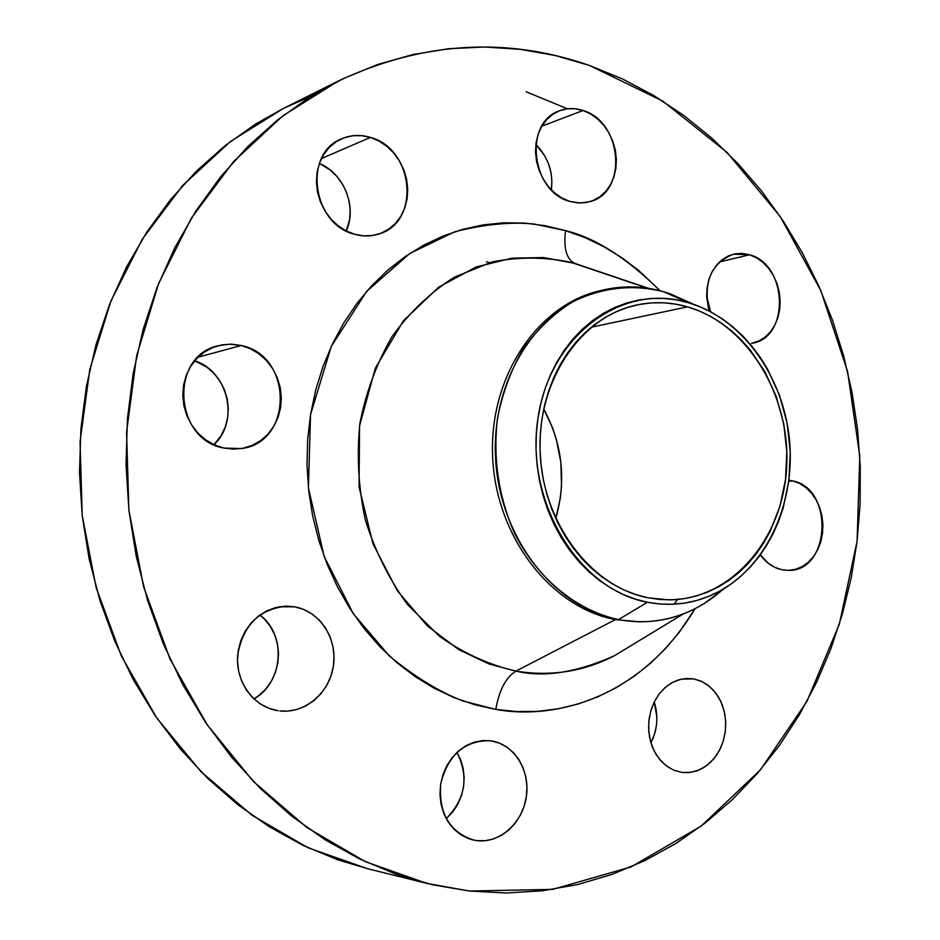 <?xml version="1.0" encoding="UTF-8"?>
<svg xmlns="http://www.w3.org/2000/svg" width="940" height="940" viewBox="0 0 940 940"><rect width="100%" height="100%" fill="white"/><g stroke="black" fill="none" stroke-linecap="round" stroke-linejoin="round"><path stroke-width="1.41" d="M241.286 345.497C293.092 355.661 293.315 442.587 241.345 448.568L224.025 448.075L233.696 449.156L243.272 448.204L252.39 445.302L260.721 440.543L267.947 434.127L273.799 426.314L278.064 417.384L280.613 407.702L281.33 397.608L280.202 387.48L277.265 377.692L272.635 368.609L266.478 360.561L259.017 353.863L250.51 348.775L241.286 345.497L231.687 344.169L222.087 344.839L212.839 347.518L204.309 352.101L196.848 358.434L190.738 366.271L186.249 375.307L183.559 385.2L182.771 395.552L183.923 405.951L186.978 415.974L191.807 425.233L198.211 433.352L205.93 440.026L214.649 444.996L224.025 448.075C174.076 440.014 169.13 356.342 217.88 345.791L229.525 344.146L241.286 345.497L198.07 357.2L241.286 345.497M213.944 444.679C239.7 421.273 228.35 371.359 194.721 360.796L206.964 367.246L214.109 373.556L220.007 381.147L224.437 389.736L227.245 398.995L228.303 408.571L227.597 418.136L225.154 427.312L221.041 435.761L213.944 444.679M294.725 606.841C319.694 611.212 337.437 638.331 333.477 665.426C329.87 692.568 305.183 713.871 279.803 710.934L287.452 711.122L296.829 709.524L305.759 705.975L313.901 700.641L320.975 693.72L326.697 685.495L330.868 676.271L333.336 666.401L334.029 656.249L332.901 646.18L330.022 636.591L325.475 627.814L319.424 620.189L312.103 613.996L303.761 609.496L294.725 606.841L285.325 606.171L275.913 607.499L266.866 610.812L258.524 615.994L251.227 622.844L245.258 631.104L240.875 640.469L238.255 650.55L237.503 660.961L238.654 671.289L241.65 681.112L246.398 690.054L252.672 697.739L260.239 703.895L268.793 708.266L277.982 710.699C253.741 707.209 235.165 681.676 237.714 654.792C243.119 624.971 259.558 608.744 287.053 606.136L294.725 606.841L279.403 606.77L294.725 606.841M253.917 698.937C283.469 682.698 286.747 634.265 259.828 615.019L264.551 619.213L270.344 626.439L274.703 634.747L277.453 643.83L278.522 653.359L277.841 662.97L275.455 672.311L271.425 681.042L265.926 688.82L259.123 695.353L253.917 698.937M491.232 740.873C514.062 744.233 530.289 770.177 526.388 796.486C522.816 822.829 499.786 843.662 476.709 840.619L471.304 839.526L476.709 840.619L485.24 840.712L493.688 838.88L501.725 835.202L509.045 829.832L515.379 822.993L520.49 814.945L524.203 806.003L526.388 796.486L526.952 786.757L525.883 777.18L523.228 768.098L519.08 759.873L513.581 752.787L506.942 747.124L499.399 743.105L491.232 740.873L482.761 740.556L474.289 742.154L466.146 745.62L458.661 750.849L452.128 757.64L446.805 765.724L442.905 774.807L440.602 784.524L439.979 794.488L441.072 804.299L443.833 813.582L448.145 821.948L453.844 829.08L460.694 834.708L468.426 838.598L473.983 840.172C449.626 832.276 438.534 813.464 440.719 783.725C448.086 754.914 464.466 740.579 489.869 740.697L491.232 740.873M446.206 818.67C465.476 798.941 469.06 776.851 456.957 752.388L460.6 759.649L463.15 768.262L464.16 777.357L463.596 786.58L461.47 795.604L457.874 804.088L452.916 811.702L446.206 818.67M693.732 678.903L701.933 681.559L709.394 686.341L715.763 693.027L720.745 701.287L724.082 710.699L725.645 720.827L725.351 731.179L723.212 741.272L719.323 750.625L713.871 758.756L707.091 765.301L699.337 769.907L690.947 772.339L682.358 772.457L689.008 772.574L696.493 771L703.602 767.686L710.076 762.775L715.657 756.465L720.158 748.992L723.4 740.65L725.28 731.743L725.727 722.613L724.728 713.589L722.32 705.012L718.583 697.21L713.648 690.465L707.714 685.025L700.993 681.124L693.732 678.903L686.212 678.457L678.692 679.82L671.501 682.945L664.886 687.727L659.14 693.99L654.463 701.499L651.067 709.959L649.082 719.041L648.588 728.383L649.611 737.606L652.113 746.36L655.991 754.291L661.09 761.095L667.189 766.488L674.062 770.283L681.43 772.327L673.31 769.966L665.826 765.477L659.351 759.073L654.193 751.06L650.609 741.813L648.788 731.778L648.8 721.45L650.668 711.322L654.275 701.886L659.445 693.591L665.92 686.834L673.393 681.935L681.5 679.091L693.732 678.903M656.414 725.504L654.569 733.976L650.915 742.847C657.495 729.652 658.599 716.022 654.252 701.922L656.86 716.809M792.843 480.928C834.203 488.8 830.396 571.555 788.484 570.357L781.634 569.687L788.719 570.345L795.71 569.276L802.361 566.514L808.388 562.191L813.605 556.468L817.788 549.571L820.808 541.757L822.535 533.332L822.923 524.614L821.959 515.919L819.668 507.565L816.143 499.869L811.514 493.124L805.944 487.59L799.646 483.466L792.843 480.928L788.954 480.234L792.843 480.928L788.825 481.245L792.843 480.928M749.58 254.775C788.073 264.504 789.847 338.659 751.577 343.3L759.144 340.868L765.301 336.966L770.624 331.62L774.901 325.029L777.979 317.45L779.754 309.166L780.165 300.495L779.19 291.741L776.875 283.245L773.303 275.326L768.591 268.276L762.928 262.354L756.512 257.795L749.58 254.775L742.4 253.436L735.245 253.812L728.394 255.915L722.108 259.687L716.633 264.963L712.191 271.566L708.971 279.227L707.091 287.663L706.645 296.523L708.971 310.917C703.191 281.8 711.368 262.894 733.494 254.176L749.58 254.775L719.441 261.966L749.58 254.775M710.581 311.763L706.621 295.712L710.581 311.763M370.419 137.416C413.964 148.696 420.721 222.134 379.267 233.86C371.394 236.481 363.228 236.633 354.791 234.319L363.757 235.87L372.628 235.482L381.076 233.202L388.772 229.113L395.446 223.379L400.851 216.247L404.776 207.963L407.102 198.857L407.737 189.257L406.644 179.54L403.895 170.046L399.571 161.128L393.825 153.126L386.88 146.346L378.985 141.035L370.419 137.416L361.524 135.642L352.618 135.771L344.064 137.839L336.179 141.752L329.294 147.392L323.677 154.548L319.553 162.925L317.086 172.208L316.404 182.031L317.509 192.007L320.376 201.724L324.876 210.807L330.833 218.891L338.001 225.671L346.096 230.876L354.791 234.319C312.48 224.813 302.598 153.385 341.631 138.815C350.82 134.89 360.42 134.42 370.419 137.416L321.433 158.554L370.419 137.416M346.261 230.958C357.376 207.282 344.017 173.465 319.365 163.442L330.175 169.976L336.861 176.368L342.372 183.923L346.531 192.359L349.163 201.348L350.197 210.572L349.574 219.678L346.261 230.958M583.023 110.497C622.292 121.566 627.932 192.136 590.25 201.571L580.168 203.04L569.781 201.395L577.724 202.934L585.573 202.652L593.034 200.572L599.826 196.789L605.701 191.466L610.448 184.804L613.879 177.049L615.876 168.507L616.382 159.495L615.371 150.341L612.868 141.4L608.979 132.987L603.844 125.419L597.652 118.992L590.626 113.952L583.023 110.497L575.139 108.758L567.255 108.829L559.699 110.697L552.755 114.328L546.704 119.58L541.781 126.242L538.185 134.079L536.07 142.786L535.518 151.998L536.564 161.363L539.149 170.516L543.191 179.07L548.502 186.719L554.882 193.135L562.073 198.093L569.781 201.395C531.241 191.854 523.31 122.259 559.476 110.791C567.055 107.936 574.916 107.842 583.023 110.497L541.804 126.207L583.023 110.497M551.369 189.892C553.402 172.279 548.231 157.133 535.847 144.443L544.789 155.864L548.537 163.854L550.946 172.349L551.909 181.056L551.369 189.892M588.158 267.9L570.897 262.295C544.695 256.867 518.398 256.761 491.996 261.966L454.255 277.23C430.579 292.317 409.922 311.998 392.274 336.25C376.893 362.699 366.106 391.757 359.903 423.399C356.636 455.794 358.457 488.024 365.366 520.079C375.13 551.181 389.195 579.369 407.572 604.632L439.556 636.38C463.596 653.277 489.059 664.85 515.942 671.113C505.849 677.423 499.14 690.183 495.815 709.394L463.267 701.099C439.556 692.028 414.916 677 389.372 655.979L353.264 613.644L324.206 556.621L308.402 487.884L310.541 414.634L331.256 346.472L366.553 291.482L409.781 253.471L454.631 231.804C483.618 224.378 510.032 221.77 533.897 223.99L565.528 230.617C595.149 237.797 626.663 257.842 660.068 290.754L638.93 270.661L621.951 257.795L603.962 246.75L585.103 237.655L565.528 230.617C563.436 248.219 566.468 259.123 574.61 263.306C566.468 259.123 563.436 248.219 565.528 230.617L545.412 225.753L524.931 223.121L504.263 222.792L483.606 224.825L463.173 229.219L443.175 235.999L423.799 245.117L405.281 256.514L387.809 270.132L371.594 285.854L356.836 303.526L343.711 323.007L332.384 344.075L322.996 366.541L315.687 390.147L310.541 414.634L307.639 439.744L307.016 465.183L308.696 490.656L312.656 515.872L318.848 540.547L327.202 564.399L337.601 587.148L349.927 608.568L364.015 628.402L379.69 646.462L396.774 662.559L415.057 676.542L434.315 688.303L454.349 697.727L474.923 704.765L495.815 709.394L516.824 711.58L537.715 711.368L558.301 708.795L578.382 703.931L597.793 696.846L616.334 687.657L633.889 676.495L650.28 663.464L665.402 648.729L679.138 632.444L695.059 608.685C637.661 703.884 547.48 719.3 495.815 709.394C499.14 690.183 505.849 677.423 515.942 671.113C543.661 677.74 576.42 672.652 614.208 655.85L633.149 644.358M674.109 604.209L677.517 599.473M602.881 290.061L599.896 290.766C537.292 305.03 488.812 377.175 492.642 457.075C495.979 536.975 551.169 607.792 615.442 619.589L618.473 619.625L647.402 602.258C578.911 589.768 525.049 502.277 537.868 418.852C549.688 335.204 622.48 282.376 688.08 302.586L663.616 291.729C632.091 283.904 601.459 287.429 571.731 302.304C553.108 314.219 536.857 329.846 522.981 349.175C510.878 370.266 502.348 393.472 497.401 418.782C492.913 458.462 498.541 496.449 514.298 532.745C537.257 578.511 576.161 610.366 618.473 619.625C554.106 607.804 498.823 536.822 495.486 456.734C491.644 376.635 540.195 304.337 602.881 290.061C623.232 285.349 643.477 285.901 663.616 291.729L689.584 302.492M637.861 621.763L615.442 619.589L515.942 671.113L615.442 619.589C550.887 607.757 495.556 536.376 492.595 456.123C489.141 375.882 538.397 303.902 601.389 290.425M648.506 288.333L574.88 263.4L648.506 288.333M311.457 96.021L283.68 108.276L230.476 141.458L182.748 185.427L142.328 239.148L110.885 301.117L89.805 369.385L80.065 441.612L82.18 515.238L96.127 587.559L121.342 655.956L156.768 717.995L200.925 771.646L252.061 815.286L308.214 847.821L367.364 868.642L426.772 883.389L365.261 861.639L306.745 827.459L253.365 781.445L207.176 724.764L170.058 659.128L143.585 586.701L128.886 510.103L126.571 432.13L136.664 355.696L158.613 283.551L191.372 218.174L233.472 161.668L283.151 115.573L338.459 80.958C422.718 41.654 506.425 36.495 589.568 65.506L662.77 101.085L727.055 152.421L780.27 216.6L820.82 290.625L847.575 371.464L859.795 456.065L857.068 541.346L839.338 624.207L806.884 701.463L760.425 769.848L701.181 826.084L631.045 866.927L552.638 889.393L469.377 891.026L426.772 883.389M687.504 306.851C747.864 324.265 791.022 396.292 786.616 467.779C782.809 539.325 731.308 599.767 668.74 599.861L648.001 597.793C591.025 586.865 542.556 523.098 540.112 451.882C537.222 380.653 580.615 316.839 636.298 305.089C653.453 301.399 670.514 301.987 687.504 306.851L591.248 327.226L687.504 306.851L675.625 304.137L663.605 302.809L651.526 302.903L639.529 304.431L627.709 307.38L616.205 311.751L605.125 317.509L594.585 324.606L584.692 332.995L575.574 342.595L567.302 353.322L559.993 365.072L553.719 377.727L548.561 391.169L544.566 405.246L541.804 419.816L540.288 434.727L540.042 449.825L541.087 464.936L543.39 479.917L546.939 494.581L551.698 508.798L557.596 522.405L564.576 535.248L572.566 547.221L581.461 558.184L591.178 568.03L601.588 576.667L612.598 584.022L624.09 590.026L635.934 594.62L648.001 597.793L660.186 599.52L672.359 599.79L684.391 598.627L696.188 596.054L707.632 592.106L718.618 586.842L729.041 580.332L738.828 572.625L747.876 563.824L756.124 554.001L763.503 543.273L769.942 531.723L779.848 506.625L785.523 479.623L786.827 451.658L783.725 423.693L776.311 396.704L764.843 371.606L749.673 349.316L740.849 339.469L731.308 330.622L721.098 322.866L710.334 316.275L699.102 310.917L687.504 306.851M555.787 518.563C566.514 480.422 562.496 443.903 543.731 409.006L552.497 427.688L556.257 438.98L560.875 462.398L561.509 486.262L560.334 498.094L555.787 518.563M489.364 262.671L486.438 261.813M283.857 108.182L255.727 123.963L225.177 145.583L196.601 170.939L170.387 199.821L146.887 231.992L126.465 267.113L109.404 304.819L95.998 344.686L86.433 386.234L80.899 428.969L79.489 472.35L82.238 515.813L89.124 558.83L100.04 600.824L114.833 641.292L133.292 679.714L155.147 715.634L180.069 748.639L207.705 778.391L237.691 804.581L269.604 826.965L303.056 845.389L337.601 859.736L367.587 868.701M567.466 108.793L526.118 91.767M589.568 65.506L622.527 78.96L654.064 95.727L683.932 115.573L711.944 138.262L737.923 163.56L761.717 191.22L783.184 220.971L802.208 252.578L818.681 285.772L832.523 320.305L843.65 355.931L852.016 392.38L857.574 429.404L860.276 466.745L860.112 504.146L857.068 541.346L851.158 578.077L842.369 614.09L830.749 649.105L816.343 682.851L799.212 715.058L779.413 745.455L757.076 773.761L732.295 799.693L705.223 822.982L676.036 843.368L644.922 860.582L612.105 874.365L577.841 884.505L542.415 890.779L506.143 893L469.377 891.026L432.471 884.752L395.834 874.106L359.891 859.09L325.04 839.737L291.752 816.167L260.451 788.554L231.557 757.158L205.472 722.261L182.583 684.261L163.231 643.595L147.698 600.754L136.218 556.269L128.956 510.714L126.019 464.666L127.429 418.747L133.163 373.521L143.103 329.576L157.074 287.452L174.84 247.655L196.131 210.642L220.606 176.791L247.901 146.452L277.641 119.885L309.413 97.302L342.818 78.831L377.445 64.566L412.895 54.532L448.768 48.704L484.723 47.012L520.372 49.35L555.434 55.566L589.568 65.506M760.319 554.859L768.297 563.272L774.736 567.29L781.634 569.687C773.268 567.748 766.159 562.813 760.319 554.859M574.88 263.4L543.59 257.56L511.807 258.183L476.216 266.972L438.851 287.041L403.483 320.74L375.33 368.163L359.562 425.808L359.056 486.908L372.98 543.813L397.432 590.931L427.465 626.028L458.838 649.669L488.812 663.899L515.942 671.113C550.711 676.718 583.47 671.642 614.208 655.85L683.274 613.949M615.442 619.589L639.388 621.798L615.442 619.589M721.321 590.813C697.445 611.447 670.126 621.775 639.388 621.798M618.473 619.625C649.282 625.112 677.916 619.707 704.366 603.409L725.327 587.817C701.287 602.599 675.308 607.416 647.402 602.258L618.473 619.625M694.155 304.525L670.302 293.879L663.616 291.729L694.155 304.525C744.409 322.361 782.585 376.975 789.248 437.429C795.898 497.883 770.495 559.488 725.327 587.817M688.08 302.586L700.03 306.781L711.592 312.303L722.66 319.106L733.153 327.108L742.988 336.214L752.059 346.355L760.295 357.423L767.651 369.314L779.448 395.141L787.062 422.918L790.258 451.682L788.93 480.457L783.091 508.246L778.532 521.465L772.915 534.085L766.288 545.964L758.709 557.02L750.226 567.137L740.92 576.208L730.85 584.163L720.122 590.884L708.819 596.324L697.034 600.402L684.884 603.069L672.488 604.279L659.951 604.02L647.402 602.258L634.958 599.003L622.75 594.28L610.906 588.099L599.556 580.532L588.804 571.638L578.793 561.497L569.605 550.206L561.368 537.88L554.165 524.626L548.079 510.608L543.167 495.956L539.513 480.822L537.128 465.382L536.059 449.79L536.305 434.233L537.868 418.852L540.735 403.824L544.847 389.313L550.182 375.471L556.656 362.429L564.2 350.326L572.73 339.27L582.142 329.388L592.341 320.752L603.21 313.443L614.631 307.533L626.498 303.044L638.671 300.024L651.032 298.474L663.464 298.391L675.86 299.778L688.08 302.586M570.897 262.295L647.425 288.169M283.68 108.276L338.459 80.958M571.12 262.354L574.622 263.306"/></g></svg>
